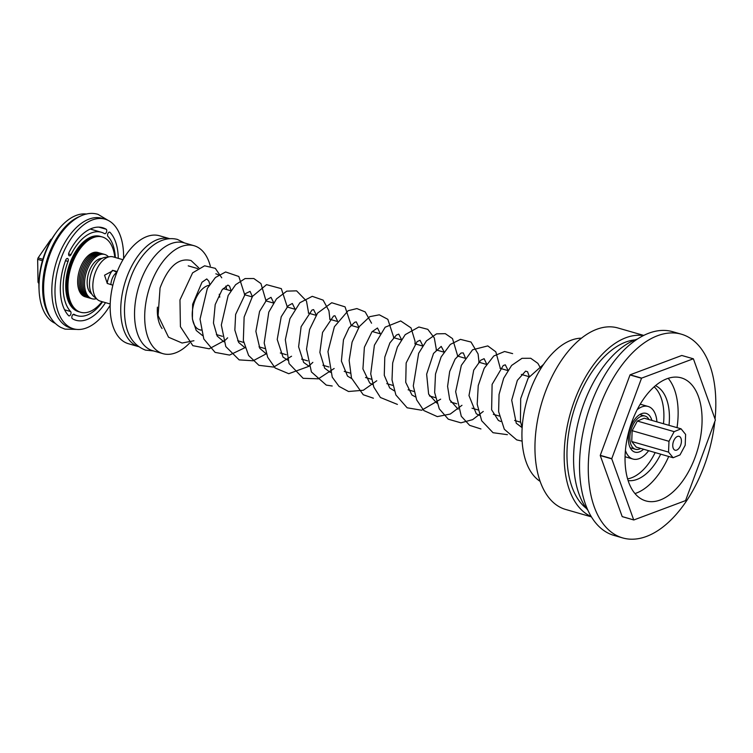 <?xml version="1.0" encoding="UTF-8"?>
<svg xmlns="http://www.w3.org/2000/svg" width="753" height="753" viewBox="0 0 753 753"><rect width="100%" height="100%" fill="white"/><g stroke="black" fill="none" stroke-linecap="round" stroke-linejoin="round"><path stroke-width="1.13" d="M138.336 346.568L128.396 343.707A56.174 31.221 -73.9 0 1 124.574 342.088A56.174 31.221 -73.9 0 1 115.04 277.537A56.174 31.221 -73.9 0 1 159.495 235.755L169.434 238.616M138.307 346.54A56.174 31.221 -73.9 0 1 135.163 345.138A56.174 31.221 -73.9 0 1 125.422 281.189A56.174 31.221 -73.9 0 1 169.387 238.616M189.549 343.104A56.174 31.221 -73.9 0 1 162.94 353.656L152.793 350.729A56.174 31.221 -73.9 0 1 148.972 349.119A56.174 31.221 -73.9 0 1 139.427 284.559A56.174 31.221 -73.9 0 1 183.883 242.777L194.029 245.704A56.174 31.221 -73.9 0 1 210.294 265.997M162.94 353.656A56.174 31.221 -73.9 0 1 159.118 352.037A56.174 31.221 -73.9 0 1 149.583 287.486A56.174 31.221 -73.9 0 1 194.029 245.704M162.064 328.534A35.193 19.559 -73.9 0 1 157.424 307.149M215.819 273.8A35.193 19.559 -73.9 0 1 218.53 275.005M225.872 286.055A35.193 19.559 -73.9 0 1 226.662 289.566M201.07 330.021A23.042 12.81 -73.9 0 1 199.696 329.767A23.042 12.81 -73.9 0 1 198.124 329.108A23.042 12.81 -73.9 0 1 193.399 305.454A23.042 12.81 -73.9 0 1 209.127 285.302M219.236 294.263A23.042 12.81 -73.9 0 1 219.744 297.171M42.836 259.296L38.074 257.921A26.195 14.561 106.1 0 0 37.65 259.333L42.422 260.707M38.074 257.921L50.856 239.426L51.42 239.586M51.797 238.955L51.741 238.936A26.195 14.561 106.1 0 0 50.856 239.426M38.94 282.403L38.026 282.149A26.195 14.561 106.1 0 0 38.497 283.072M38.026 282.149L37.65 259.333M649.001 419.572A17.281 9.61 106.1 0 0 645.048 416.061A17.281 9.61 106.1 0 0 631.033 430.01A17.281 9.61 106.1 0 0 635.485 449.277A17.281 9.61 106.1 0 0 635.701 449.334A17.281 9.61 106.1 0 0 640.699 448.411M673.116 457.749L636.294 447.141L631.729 441.512L632.153 430.697L637.339 421.04L644.239 418.207L681.051 428.805L674.151 431.648L668.975 441.305L668.542 452.111L673.116 457.749L680.015 454.906L685.192 445.249L685.625 434.443L681.051 428.805M637.339 421.04L674.151 431.648M632.153 430.697L668.975 441.305M631.729 441.512L668.542 452.111M675.177 450.219A7.201 4 106.1 0 0 680.957 444.308A7.201 4 106.1 0 0 679.074 436.354A7.201 4 106.1 0 0 673.238 442.171A7.201 4 106.1 0 0 675.093 450.2A7.201 4 106.1 0 0 675.177 450.219M198.82 267.88L191.074 260.547C178.499 257.479 168.164 266.618 160.06 287.975L158.083 315.592L168.531 337.222L182.085 343.029L193.926 340.742M101.947 258.392A18.721 10.41 106.1 0 0 95.49 261.385A18.721 10.41 106.1 0 0 87.348 279.015A18.721 10.41 106.1 0 0 91.715 293.924M112.489 270.308A17.281 9.61 106.1 0 0 107.18 283.382M110.879 284.625A10.655 5.92 -73.9 0 1 115.614 273.377A10.655 5.92 -73.9 0 1 115.67 273.339A10.655 5.92 -73.9 0 1 116.226 272.868M116.338 272.868A10.081 5.6 106.1 0 0 115.482 273.508M112.856 285.199L107.293 283.448L104.545 275.212L113.345 270.478L117.204 271.588M97.513 299.619L93.748 296.418A20.952 11.643 -73.9 0 1 91.762 271.824A20.952 11.643 -73.9 0 1 104.996 257.366L109.882 256.66A23.042 12.81 106.1 0 0 95.339 272.567A23.042 12.81 106.1 0 0 97.513 299.619A23.042 12.81 106.1 0 0 100.318 301.144L110.211 303.996M122.965 259.7L113.072 256.858A23.042 12.81 106.1 0 0 109.882 256.66M685.635 379.7A64.024 35.579 106.1 0 0 681.277 377.865A64.024 35.579 106.1 0 0 629.367 429.53A64.024 35.579 106.1 0 0 645.839 500.905A64.024 35.579 106.1 0 0 696.506 453.278A64.024 35.579 106.1 0 0 685.635 379.7M633.706 519.909A86.416 48.032 106.1 0 0 633.81 519.975L685.484 500.641A86.416 48.032 106.1 0 0 685.606 500.491L715.341 420.108A86.416 48.032 106.1 0 0 715.35 419.901L693.409 358.852A86.416 48.032 106.1 0 0 693.306 358.786L641.631 378.119A86.416 48.032 106.1 0 0 641.509 378.27L611.775 458.652A86.416 48.032 106.1 0 0 611.765 458.859L633.706 519.909L622.194 516.596A86.416 48.032 106.1 0 0 622.307 516.662L633.81 519.975M641.631 378.119L630.12 374.806L681.794 355.472L693.306 358.786M630.12 374.806A86.416 48.032 106.1 0 0 630.007 374.956L641.509 378.27M611.775 458.652L600.273 455.339A86.416 48.032 106.1 0 0 600.254 455.546L611.765 458.859M581.41 338.182A75.526 41.98 106.1 0 0 527.034 400.059A75.526 41.98 106.1 0 0 540.165 481.383M643.589 449.24A20.162 11.21 -73.9 0 1 634.967 452.129A20.162 11.21 -73.9 0 1 633.593 451.555A20.162 11.21 -73.9 0 1 630.167 428.372A20.162 11.21 -73.9 0 1 646.13 413.378A20.162 11.21 -73.9 0 1 647.495 413.952A20.162 11.21 -73.9 0 1 651.891 420.409M656.917 421.859A27.362 15.211 106.1 0 0 649.98 407.241A27.362 15.211 106.1 0 0 648.117 406.46A27.362 15.211 106.1 0 0 637.151 409.736M625.423 450.435A27.362 15.211 106.1 0 0 632.972 459.048A27.362 15.211 106.1 0 0 648.615 450.689M648.117 406.46L641.678 404.606A27.362 15.211 106.1 0 0 640.144 404.305M625.075 456.629A27.362 15.211 106.1 0 0 626.524 457.193L632.972 459.048M627.616 478.87A49.547 27.541 106.1 0 0 655.166 452.581M663.478 423.741A49.547 27.541 106.1 0 0 654.122 386.816M668.993 425.332A49.547 27.541 106.1 0 0 656.71 386.298A49.547 27.541 106.1 0 0 655.458 385.658M628.124 480.565A49.547 27.541 106.1 0 0 660.692 454.172M634.995 493.563A64.024 35.579 106.1 0 0 668.711 456.478M677.022 427.648A64.024 35.579 106.1 0 0 668.184 378.307M622.194 516.596L600.254 455.546M600.273 455.339L630.007 374.956M715.058 419.101A106.004 58.922 106.1 0 0 688.609 337.25A106.004 58.922 106.1 0 0 681.39 334.2A106.004 58.922 106.1 0 0 595.435 419.76A106.004 58.922 106.1 0 0 622.712 537.934A106.004 58.922 106.1 0 0 714.813 421.539M681.39 334.2L672.645 331.687A106.004 58.922 106.1 0 0 586.691 417.247A106.004 58.922 106.1 0 0 613.968 535.411L622.712 537.934M637.452 338.991A95.631 53.152 106.1 0 0 580.036 415.327A95.631 53.152 106.1 0 0 588.055 510.506M635.052 339.876A89.786 49.905 106.1 0 0 573.033 413.312A89.786 49.905 106.1 0 0 586.493 508.482M643.382 335.565A94.426 52.484 106.1 0 0 570.558 412.597A94.426 52.484 106.1 0 0 591.256 516.558M643.711 335.405L617.893 327.969A94.426 52.484 106.1 0 0 541.332 404.182A94.426 52.484 106.1 0 0 565.625 509.442L591.444 516.878M73.512 328.797L70.358 327.884A57.03 31.701 -73.9 0 1 55.684 264.312A57.03 31.701 -73.9 0 1 101.928 218.276L105.081 219.179A57.03 31.701 106.1 0 0 86.661 222.784A57.03 31.701 106.1 0 0 55.675 280.568A57.03 31.701 106.1 0 0 73.512 328.797A57.03 31.701 106.1 0 0 91.932 325.192A57.03 31.701 106.1 0 0 110.173 305.21M123.577 258.656A57.03 31.701 106.1 0 0 105.081 219.179M70.631 311.554A2.363 1.318 -73.9 0 1 70.754 314.312A2.363 1.318 -73.9 0 1 68.956 315.874A2.363 1.318 -73.9 0 1 68.598 315.639A48.164 26.769 -73.9 0 1 65.737 260.049A2.363 1.318 -73.9 0 1 67.554 258.458A2.363 1.318 -73.9 0 1 68.052 261.423A43.439 24.143 106.1 0 0 70.631 311.554L64.607 309.812M115.341 257.507A43.439 24.143 106.1 0 0 107.961 236.423A2.363 1.318 -73.9 0 1 107.839 233.665A2.363 1.318 -73.9 0 1 109.637 232.112A2.363 1.318 -73.9 0 1 110.004 232.338A48.164 26.769 -73.9 0 1 118.268 258.354M71.017 254.599A2.363 1.318 -73.9 0 1 69.37 255.822A2.363 1.318 -73.9 0 1 69.022 252.49A48.164 26.769 -73.9 0 1 102.624 227.707A48.164 26.769 -73.9 0 1 106.164 229.232A2.363 1.318 -73.9 0 1 106.55 231.962A2.363 1.318 -73.9 0 1 104.686 233.703A2.363 1.318 -73.9 0 1 104.507 233.628A43.439 24.143 106.1 0 0 101.316 232.253A43.439 24.143 106.1 0 0 71.017 254.599L68.617 253.912M105.514 302.64A48.164 26.769 -73.9 0 1 75.968 320.279A48.164 26.769 -73.9 0 1 72.429 318.745A2.363 1.318 -73.9 0 1 72.043 316.015A2.363 1.318 -73.9 0 1 73.916 314.274A2.363 1.318 -73.9 0 1 74.086 314.349A43.439 24.143 106.1 0 0 77.277 315.733A43.439 24.143 106.1 0 0 102.587 301.793M50.639 317.634A57.03 31.701 -73.9 0 1 46.479 261.658A57.03 31.701 -73.9 0 1 79.78 216.469M55.204 323.338A57.03 31.701 -73.9 0 1 42.865 260.613A57.03 31.701 -73.9 0 1 86.67 214.059M39.1 290.291A53.143 29.536 -73.9 0 1 39.57 274.572A53.143 29.536 -73.9 0 1 55.458 233.486M100.968 236.583A39.175 21.771 106.1 0 0 100.695 236.498A39.175 21.771 106.1 0 0 68.928 268.124A39.175 21.771 106.1 0 0 79.009 311.789A39.175 21.771 106.1 0 0 79.281 311.874M100.413 236.423A39.175 21.771 106.1 0 0 100.14 236.348A39.175 21.771 106.1 0 0 68.372 267.964A39.175 21.771 106.1 0 0 78.453 311.638A39.175 21.771 106.1 0 0 78.736 311.714M101.523 236.743A39.175 21.771 106.1 0 0 101.241 236.658A39.175 21.771 106.1 0 0 69.483 268.284A39.175 21.771 106.1 0 0 79.564 311.949A39.175 21.771 106.1 0 0 79.837 312.024M102.069 236.903A39.175 21.771 106.1 0 0 101.796 236.819L100.695 236.498A39.175 21.771 106.1 0 0 68.928 268.124A39.175 21.771 106.1 0 0 79.009 311.789L78.453 311.638M114.804 257.357A39.175 21.771 106.1 0 0 105.015 238.108A39.175 21.771 106.1 0 0 102.352 236.979L101.796 236.819A39.175 21.771 106.1 0 0 70.029 268.445A39.175 21.771 106.1 0 0 80.11 312.109A39.175 21.771 106.1 0 0 80.392 312.184M101.241 236.658A39.175 21.771 106.1 0 0 69.483 268.284A39.175 21.771 106.1 0 0 79.564 311.949L79.009 311.789M102.352 236.979A39.175 21.771 106.1 0 0 70.584 268.595A39.175 21.771 106.1 0 0 80.665 312.269A39.175 21.771 106.1 0 0 102.05 301.642M101.796 236.819A39.175 21.771 106.1 0 0 70.029 268.445A39.175 21.771 106.1 0 0 80.11 312.109L79.564 311.949M108.479 256.858A23.042 12.81 106.1 0 0 105.684 254.796A23.042 12.81 106.1 0 0 104.789 254.467L99.264 252.876A23.042 12.81 106.1 0 0 80.58 271.475A23.042 12.81 106.1 0 0 86.51 297.171L85.127 296.767A23.042 12.81 106.1 0 1 79.197 271.08A23.042 12.81 106.1 0 1 97.881 252.481L99.264 252.876A23.042 12.81 106.1 0 0 80.58 271.475A23.042 12.81 106.1 0 0 86.51 297.171L87.894 297.567A23.042 12.81 106.1 0 1 81.964 271.88A23.042 12.81 106.1 0 1 100.648 253.281A23.042 12.81 106.1 0 0 81.964 271.88A23.042 12.81 106.1 0 0 87.894 297.567L89.268 297.962A23.042 12.81 106.1 0 1 83.338 272.275A23.042 12.81 106.1 0 1 102.032 253.676A23.042 12.81 106.1 0 0 83.338 272.275A23.042 12.81 106.1 0 0 89.268 297.962L90.652 298.357A23.042 12.81 106.1 0 1 84.722 272.671A23.042 12.81 106.1 0 1 103.406 254.072A23.042 12.81 106.1 0 0 84.722 272.671A23.042 12.81 106.1 0 0 90.652 298.357L92.035 298.762A23.042 12.81 106.1 0 0 96.431 298.696M104.789 254.467A23.042 12.81 106.1 0 0 86.106 273.066A23.042 12.81 106.1 0 0 92.035 298.762M116.856 272.473L113.345 270.478M68.052 261.423L65.502 260.679M110.004 232.338L109.213 232.112M106.164 229.232L98.822 227.124M197.662 268.576L188.231 265.856M630.214 447.762L635.485 449.277M639.777 414.545L645.048 416.061M221.749 277.81L215.302 268.341L204.609 265.8L192.608 272.85L179.967 299.929L180.409 326.67L192.843 345.674L209.183 348.799L225.26 340.168L227.651 337.815M244.725 294.771L238.833 276.492L225.627 271.974L215.414 277.499L207.348 288.399L200.025 319.131L203.809 338.972L215.094 352.395L229.543 355.077L245.054 347.622M266.025 300.908L260.943 283.58L253.817 278.525L245.083 278.563L235.623 284.69L228.15 295.515L221.326 325.014L225.778 346.559L239.162 359.896L253.121 360.772L266.355 353.759M287.326 307.045L281.321 288.644L266.562 284.653L252.49 296.381L244.132 317.051L243.341 340.46L248.603 355.472L258.91 365.318L273.668 367.088L291.552 356.225M308.626 313.173L306.48 301.04L296.578 290.837L286.742 291.147L276.492 298.894L268.802 312.1L264.19 342.963L267.635 357.195L275.156 368.01L288.747 373.704L308.372 366.513L312.853 362.353M329.927 319.31L328.92 310.782L323.122 300.118L312.25 296.334L299.901 302.725L289.924 318.698L285.331 339.763L289.039 363.548L303.139 378.326L318.378 378.815L334.163 368.49M351.227 325.447L345.053 306.857L331.734 302.734L317.559 313.116L309.587 329.503L306.527 349.176L311.413 371.944L326.275 385.094L332.205 386.007M371.558 323.206L365.196 311.911L356.884 308.57L348.121 310.716L334.398 326.717L327.96 351.642L332.252 377.159L339.019 386.374L348.535 391.504L363.322 390.261L376.764 380.764M393.838 337.721L387.842 319.328L379.314 314.81L369.77 316.665L359.36 326.52L352.093 342.078L349.147 360.433L351.482 378.044L363.228 394.732L373.394 398.215M415.138 343.848L415.025 341.175L411.025 327.884L400.69 320.947L385.169 327.197L374.392 345.203L370.721 373.912L373.836 387.127L380.416 397.499L397.415 404.408M436.429 349.985L434.312 337.928L427.798 329.334L418.856 327L405.218 334.643L397.386 347.077L392.671 363.002L392.012 379.86L395.88 394.967L407.147 407.797L421.661 410.234L440.665 399.165M457.739 356.122L452.497 338.586L445.296 333.664L436.571 333.852L426.424 340.893L418.649 353.298L413.293 385.894L416.625 399.843L423.835 410.554L437.314 416.616L450.266 414.046L461.975 405.302M479.04 362.259L478.08 353.938L471.002 342.031L460.459 339.377L450.341 344.422L441.126 356.931L435.498 374.053L434.65 392.529L439.272 408.851L448.308 419.205L460.921 422.828L472.668 419.628L483.266 411.439M500.34 368.396L495.813 351.811L487.784 345.909L472.573 349.787L461.344 365.365L455.65 391.739L461.288 416.277L469.646 425.351L480.932 428.956M512.633 353.618L504.576 351.5L493.77 356.009L484.198 368.302L478.24 385.564L477.195 404.21L481.675 420.748L493.036 432.711L507.39 434.679M540.805 368.556L537.858 363.341L530.733 358.277L521.998 358.315L511.607 365.45L503.701 378.204L499.051 394.468L498.618 411.58L504.312 429.248L516.709 439.893L522.13 441.126M543.525 364.396L528.201 378.053L520.69 398.648L520.445 421.275L522.149 427.911M209.758 284.314L208.863 281.208L206.764 278.93L201.983 282.243L192.655 304.278L192.392 319.056L196.241 330.482L202.529 335.593M231.058 290.442L229.543 286.14L227.895 285.086L222.041 289.886L215.198 304.589L213.457 323.046L217.212 336.102L223.829 341.74M252.359 296.578L250.071 291.373L245.469 293.604L235.633 314.425L234.851 330.106L238.673 342.483L245.139 347.867M273.659 302.715L271.024 297.331L266.797 299.713L259.569 311.46L255.879 331.395L259.86 348.432L266.43 354.004M294.96 308.843L292.333 303.468L288.277 305.68L281.208 316.768L277.226 339.481L282.987 357.063L287.74 360.141M316.26 314.98L313.587 309.596L311.987 310.048L301.125 326.68L298.602 346.822L303.628 362.4L309.041 366.278M337.57 321.117L334.934 315.733L333.541 316.062L322.557 332.421L319.865 352.413L324.665 368.198L330.341 372.406M358.87 327.254L356.273 321.879L354.748 322.237L348.987 327.884L343.472 339.782L341.391 361.111L347.519 376.114L351.642 378.552M380.171 333.391L377.479 327.997L371.973 331.809L364.386 347.255L362.927 368.942L369.732 383.051L372.942 384.679M401.471 339.518L398.761 334.125L396.436 335.029L389.875 342.926L384.792 357.138L384.265 375.286L389.696 387.955L394.243 390.816M422.772 345.665L420.023 340.262L417.096 341.627L406.159 362.946L405.735 382.364L411.938 394.996L415.543 396.953M444.072 351.792L441.211 346.399L433.521 353.439L426.64 374.194L428.636 394.158L436.844 403.081M465.373 357.929L463.283 352.893L461.062 353.016L455.104 359.134L449.663 371.53L447.593 386.374L449.739 399.768L458.144 409.218M486.673 364.066L484.104 358.692L480.772 360.207L473.722 370.147L468.987 395.57L476.282 413.755L479.445 415.355M507.983 370.194L505.301 364.81L503.249 365.516L492.104 384.397L491.624 409.811L498.401 420.456L500.754 421.492M529.265 376.349L527.552 371.728L525.594 371.125L517.358 380.34L511.701 400.163L516.257 423.224L522.055 427.629M199.696 329.767L201.098 330.172M216.393 334.577L222.408 336.309M237.703 340.714L243.699 342.436M259.004 346.851L265 348.573M280.304 352.978L286.309 354.71M301.605 359.115L307.601 360.847M322.905 365.252L328.91 366.984M344.206 371.389L350.211 373.121M365.516 377.526L371.511 379.248M386.816 383.654L392.812 385.385M408.117 389.79L414.122 391.522M429.408 395.927L435.413 397.659M450.718 402.064L456.723 403.787M472.018 408.201L478.014 409.924M493.319 414.329L499.324 416.061M514.619 420.466L520.624 422.198M223.133 288.55L230.842 290.771M244.424 294.687L252.142 296.908M265.734 300.824L273.452 303.045M287.034 306.96L294.743 309.182M308.335 313.097L316.053 315.319M329.635 319.225L337.353 321.446M350.945 325.362L358.654 327.583M372.236 331.499L379.954 333.72M393.546 337.636L401.255 339.857M414.847 343.773L422.555 345.994M436.147 349.9L443.856 352.122M457.447 356.037L465.156 358.259M478.748 362.174L486.457 364.396M500.048 368.311L507.757 370.532M521.349 374.439L529.067 376.66M101.316 232.253L90.2 229.044M77.277 315.733L73.032 314.509M100.695 236.498L100.14 236.348M80.665 312.269L80.11 312.109M108.055 220.337L98.069 214.379C79.319 208.393 56.466 230.446 47.524 261.733C42.987 277.772 42.375 292.465 45.679 305.784C48.352 316.015 53.369 323.216 60.739 327.404L65.022 329.136L76.637 329.4M184.532 242.965L177.379 239.407C157.415 234.324 138.439 255.531 130.476 278.281C126.41 289.387 124.414 300.475 124.49 311.526C124.838 331.922 131.841 344.789 145.489 350.126L153.433 350.917M115.049 273.951L116.282 273.979"/></g></svg>
